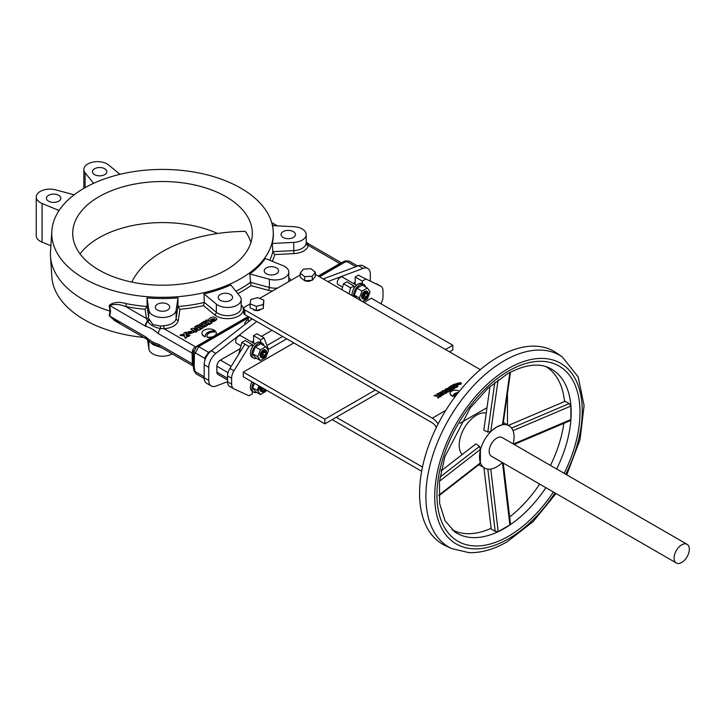 <?xml version="1.0" encoding="UTF-8"?>
<svg xmlns="http://www.w3.org/2000/svg" width="725" height="725" viewBox="0 0 725 725"><rect width="100%" height="100%" fill="white"/><g stroke="black" fill="none" stroke-linecap="round" stroke-linejoin="round"><path stroke-width="1.09" d="M216.358 304.083A13.648 7.884 0 0 0 217.881 305.134A13.648 7.884 0 0 0 232.761 306.847A13.648 7.884 0 0 0 241.189 299.561A13.648 7.884 0 0 0 239.912 296.235L230.795 284.952A110.834 63.99 0 0 1 203.988 293.888L216.358 304.083L216.358 312.294A13.648 7.884 0 0 0 217.881 313.345A13.648 7.884 0 0 0 232.761 315.058A13.648 7.884 0 0 0 241.189 307.781L241.189 299.561M240.836 188.156A110.762 63.945 180 0 1 273.198 231.003A110.762 63.945 180 0 1 206.788 291.985A110.762 63.945 180 0 1 84.2 278.59A110.762 63.945 180 0 1 51.838 231.003A110.762 63.945 180 0 1 122.036 173.846A110.762 63.945 180 0 1 240.836 188.156M120.894 324.256L109.203 315.792L110.001 311.07A112.076 64.706 180 0 1 83.266 299.661A112.076 64.706 180 0 1 50.514 256.306A112.076 64.706 180 0 1 50.514 251.502L51.838 231.003M146.523 339.046A5.03 2.9 -60 0 1 146.35 338.956A5.03 2.9 -60 0 1 145.308 336.654L145.87 336.998A5.03 2.71 -56.9 0 0 146.677 339.155A5.03 2.71 -56.9 0 1 146.677 339.155L150.773 342.49L159.4 346.487L193.022 365.898A5.03 2.9 -60 0 1 192.424 365.327L192.098 353.102L158.358 333.627A5.03 2.9 -60 0 1 160.542 328.579C154.47 327.392 150.193 324.99 147.719 321.365L146.495 318.565L145.091 309.285A113.517 65.54 180 0 1 125.588 306.494C119.208 304.11 113.916 303.793 109.702 305.533L110.535 311.297L110.001 311.07L109.203 305.415C113.154 302.108 118.846 301.518 126.286 303.648A111.369 64.298 0 0 0 147.084 306.53L147.039 297.912A110.834 63.99 0 0 0 177.997 297.912L177.951 306.53A111.369 64.298 0 0 0 204.296 302.452L203.988 293.888M272.428 291.051A15.805 9.126 180 0 1 268.449 290.326L250.95 285.614L249.826 273.968A110.834 63.99 0 0 0 265.305 258.49L282.968 265.631A13.648 7.884 0 0 1 288.786 272.083A13.648 7.884 0 0 1 269.365 279.225L249.826 273.968M341.529 262.867L308.705 243.917A5.03 2.9 120 0 0 308.705 243.917A5.03 2.9 120 0 0 307.563 243.7L308.288 245.385A15.805 9.126 180 0 1 293.933 253.605L274.693 254.584L272.808 251.756L272.265 243.482A110.834 63.99 0 0 0 273.28 232.172L273.198 231.003M143.758 337.46A110.762 63.945 180 0 1 84.2 319.653A110.762 63.945 180 0 1 51.838 276.805L50.514 256.306M94.576 174.616A7.187 4.151 180 0 1 92.465 171.68A7.187 4.151 180 0 1 96.905 167.847A7.187 4.151 180 0 1 104.735 168.753A7.187 4.151 180 0 1 106.838 171.68A7.187 4.151 180 0 1 102.406 175.513A7.187 4.151 180 0 1 94.576 174.616M147.202 320.305A2.157 1.486 173.2 0 0 148.915 318.764L152.866 324.519L160.307 326.069L163.814 325.679A13.648 7.884 0 0 0 176.112 318.52L176.112 310.309L177.997 297.912M147.039 297.912L148.915 310.309A13.648 7.884 0 0 0 152.866 315.194A13.648 7.884 0 0 0 167.185 317.024A13.648 7.884 0 0 0 176.112 310.309M254.919 343.922L240.872 335.811A4.314 2.492 120 0 0 237.555 336.971A4.314 2.492 120 0 0 235.67 341.303A4.314 2.492 120 0 0 236.568 343.278L240.981 345.834M356.528 285.26L342.481 277.149A4.314 2.492 120 0 0 339.155 278.309A4.314 2.492 120 0 0 337.279 282.65A4.314 2.492 120 0 0 338.167 284.617L342.581 287.173M253.469 382.673A8.618 4.975 120 0 0 251.928 388.237A8.618 4.975 120 0 0 253.714 392.18A8.618 4.975 120 0 0 256.641 392.37M251.947 381.794A8.618 4.975 120 0 0 250.406 387.358A8.618 4.975 120 0 0 252.191 391.301A8.618 4.975 120 0 0 252.309 391.364L252.309 393.883L249.01 395.787L233.967 388.881A10.059 5.809 -60 0 1 233.695 388.736A10.059 5.809 -60 0 1 231.61 384.132L231.61 378.26A10.059 5.809 -60 0 1 233.967 370.792L249.01 346.514L244.941 344.167L229.907 368.445L233.967 370.792M260.71 386.851A4.314 2.492 120 0 0 260.058 389.407A4.314 2.492 120 0 0 260.946 391.382A4.314 2.492 120 0 0 261.218 391.5M262.087 387.648A3.589 2.075 120 0 0 261.852 390.857A3.589 2.075 120 0 0 264.118 391.165L263.61 391.464A4.314 2.492 -60 0 1 261.453 391.672A4.314 2.492 -60 0 1 260.565 389.706A4.314 2.492 -60 0 1 261.218 387.15M365.563 287.009A8.618 4.975 120 0 0 363.941 284.562A8.618 4.975 120 0 0 357.298 286.873A8.618 4.975 120 0 0 353.528 295.555A8.618 4.975 120 0 0 353.583 296.462M363.941 284.562L362.418 283.683A8.618 4.975 120 0 0 362.292 283.62A8.618 4.975 120 0 0 353.909 288.459A8.618 4.975 120 0 0 352.006 294.676A8.618 4.975 120 0 0 352.06 295.583M365.219 298.782L365.726 298.483A3.589 2.075 120 0 0 368.264 294.087A3.589 2.075 120 0 0 365.726 292.619A3.589 2.075 120 0 0 363.18 297.014A3.589 2.075 120 0 0 365.726 298.483L365.219 298.782A4.314 2.492 -60 0 1 363.062 298.99A4.314 2.492 -60 0 1 362.165 297.014A4.314 2.492 -60 0 1 365.219 291.74A4.314 2.492 -60 0 1 367.367 291.522A4.314 2.492 -60 0 1 368.264 293.498A4.314 2.492 -60 0 1 368.255 293.815M367.104 291.405A4.314 2.492 120 0 0 366.859 291.233A4.314 2.492 120 0 0 363.542 292.383A4.314 2.492 120 0 0 361.657 296.724A4.314 2.492 120 0 0 362.554 298.7A4.314 2.492 120 0 0 362.817 298.818M263.963 345.662A8.618 4.975 120 0 0 262.332 343.224A8.618 4.975 120 0 0 255.689 345.535A8.618 4.975 120 0 0 251.928 354.208A8.618 4.975 120 0 0 253.714 358.159A8.618 4.975 120 0 0 256.641 358.349M262.332 343.224L260.81 342.345A8.618 4.975 120 0 0 260.692 342.282A8.618 4.975 120 0 0 252.309 347.121A8.618 4.975 120 0 0 250.406 353.329A8.618 4.975 120 0 0 252.191 357.28L253.714 358.159M263.61 357.434L264.118 357.144A3.589 2.075 120 0 0 266.664 352.749A3.589 2.075 120 0 0 264.118 351.281A3.589 2.075 120 0 0 261.58 355.676A3.589 2.075 120 0 0 264.118 357.144L263.61 357.434A4.314 2.492 -60 0 1 261.453 357.652A4.314 2.492 -60 0 1 260.565 355.676A4.314 2.492 -60 0 1 263.61 350.402A4.314 2.492 -60 0 1 265.767 350.184A4.314 2.492 -60 0 1 266.664 352.16A4.314 2.492 -60 0 1 266.646 352.468M265.495 350.066A4.314 2.492 120 0 0 265.259 349.894A4.314 2.492 120 0 0 261.933 351.045A4.314 2.492 120 0 0 260.058 355.386A4.314 2.492 120 0 0 260.946 357.362A4.314 2.492 120 0 0 261.218 357.479M186.153 332.648L187.258 334.352L193.992 332.385L192.877 330.817L186.144 332.494L187.258 334.062L193.992 332.385M147.51 339.762L148.915 349.024A13.648 7.884 0 0 0 152.866 353.909A13.648 7.884 0 0 0 172.215 353.882M161.693 347.81L152.866 344.583L149.114 341.076M157.434 310.064A7.187 4.151 180 0 1 155.331 307.137A7.187 4.151 180 0 1 159.772 303.304A7.187 4.151 180 0 1 167.593 304.201A7.187 4.151 180 0 1 169.704 307.137A7.187 4.151 180 0 1 165.264 310.962A7.187 4.151 180 0 1 157.434 310.064M266.32 273.769A7.187 4.151 180 0 1 264.217 270.842A7.187 4.151 180 0 1 268.649 267.008A7.187 4.151 180 0 1 276.479 267.906A7.187 4.151 180 0 1 278.581 270.842A7.187 4.151 180 0 1 274.15 274.675A7.187 4.151 180 0 1 266.32 273.769M283.167 237.474A7.187 4.151 180 0 1 281.064 234.547A7.187 4.151 180 0 1 285.496 230.713A7.187 4.151 180 0 1 293.326 231.61A7.187 4.151 180 0 1 295.428 234.547A7.187 4.151 180 0 1 290.997 238.38A7.187 4.151 180 0 1 283.167 237.474M74.168 194.808L55.671 189.868A13.648 7.884 0 0 0 36.25 197.01L36.25 235.725A13.648 7.884 0 0 0 40.247 241.298A13.648 7.884 0 0 0 42.068 242.177L50.886 245.739M36.25 197.01A13.648 7.884 0 0 0 40.247 202.583A13.648 7.884 0 0 0 42.068 203.462L59.06 210.54M48.557 201.188A7.187 4.151 180 0 1 46.445 198.251A7.187 4.151 180 0 1 50.886 194.418A7.187 4.151 180 0 1 58.716 195.315A7.187 4.151 180 0 1 60.818 198.251A7.187 4.151 180 0 1 56.387 202.085A7.187 4.151 180 0 1 48.557 201.188M80.049 253.904A89.809 51.847 180 0 1 217.618 233.486M99.017 270.035A89.809 51.847 180 0 1 72.708 233.368A89.809 51.847 180 0 1 128.153 185.473A89.809 51.847 180 0 1 226.019 196.711A89.809 51.847 180 0 1 252.318 233.368A89.809 51.847 180 0 1 196.883 281.273A89.809 51.847 180 0 1 99.017 270.035M220.3 300.34A7.187 4.151 180 0 1 218.198 297.404A7.187 4.151 180 0 1 222.629 293.58A7.187 4.151 180 0 1 230.459 294.477A7.187 4.151 180 0 1 232.562 297.404A7.187 4.151 180 0 1 228.13 301.237A7.187 4.151 180 0 1 220.3 300.34M250.932 242.467A89.809 51.847 0 0 0 245.258 231.393A119.262 68.857 0 0 0 131.805 282.097M145.906 325.389A89.809 51.847 180 0 1 145.363 325.326M191.472 331.633C188.853 331.207 187.902 331.751 188.636 333.273C191.255 333.69 192.207 333.147 191.472 331.633M211.917 322.761L206.824 319.816L205.492 320.586L207.45 321.71L204.251 321.302L202.601 322.253L206.253 322.543C205.936 324.175 207.105 324.664 209.761 324.012L211.664 322.906M207.939 322.435A0.879 0.508 0 0 0 209.181 323.151L207.939 322.435M203.045 322.29L206.036 322.815M318.221 276.044L339.817 263.583L308.288 245.385A2.157 1.749 9.4 0 1 306.14 243.5L306.204 234.547A13.648 7.884 0 0 0 293.743 226.698L272.455 225.62M306.077 242.041L307.563 243.7A2.157 1.985 -23.6 0 1 306.204 242.657M207.287 337.125A7.187 4.151 0 0 0 216.331 333.11A7.187 4.151 0 0 0 216.086 332.041A7.187 4.151 0 0 0 207.042 336.047A7.187 4.151 0 0 0 207.287 337.125L207.287 337.415A7.187 4.151 0 0 0 212.534 337.062L215.479 335.367A7.187 4.151 0 0 0 216.331 333.409A7.187 4.151 0 0 0 216.331 333.264M207.042 336.192A7.187 4.151 0 0 0 207.042 336.346A7.187 4.151 0 0 0 207.287 337.415M158.358 333.627C154.235 329.92 150.075 327.51 145.87 326.395A5.03 3.09 -63.3 0 1 147.719 321.365A2.157 1.441 165.6 0 0 149.114 319.852M145.87 326.395L145.308 326.096A5.03 2.9 -60 0 1 147.501 321.039A2.157 1.396 168.2 0 0 149.042 319.553M241.189 304.844L241.86 305.678A15.805 9.126 180 0 1 236.604 317.015A15.805 9.126 180 0 1 216.358 315.991A15.805 9.126 180 0 1 214.591 314.768L203.507 305.633A113.517 65.54 180 0 1 179.945 309.285L178.259 320.387A15.805 9.126 180 0 1 164.013 328.679L160.542 328.579A2.157 0.571 83.9 0 0 160.307 326.069M193.14 354.398A3.589 2.075 180 0 0 192.098 353.102L192.424 350.791A5.03 2.9 -60 0 1 195.542 346.876L164.013 328.679L163.814 325.679M205.329 336.627A7.187 4.151 0 0 1 204.069 330.183A7.187 4.151 0 0 1 215.234 330.908A8.954 5.175 0 0 0 205.266 336.047A8.954 5.175 0 0 0 205.329 336.627L205.329 336.917A8.954 5.175 0 0 1 205.284 336.608M215.234 330.908L215.234 331.198A8.954 5.175 0 0 0 205.275 336.192M204.151 324.945L203.807 325.715L205.112 325.507L204.151 324.945M202.583 324.7L203.145 324.374L202.058 323.74L201.206 324.392L202.583 324.7M205.402 326.522L207.468 325.335L202.366 322.389L199.384 324.492L200.136 325.561L202.248 325.607L203.199 326.739L205.402 326.522M181.54 334.415L179.936 335.34L184.54 335.829L185.274 338.14L186.914 337.197L186.379 335.992L188.473 336.3L190.113 335.349L186.108 334.914L185.346 332.213L183.778 333.119L184.241 334.76L181.54 334.415M183.851 333.373L184.159 334.751M180.371 335.385L184.54 336.119L185.274 338.439L186.814 337.261M186.524 336.309L188.473 336.59L189.678 335.603M194.708 329.766L199.674 330.12L200.743 329.213M191.083 329.204L195.922 332.286L196.992 331.379M194.835 327.029L197.118 328.642M202.23 326.014L204.214 327.165L207.214 325.48M199.366 324.854L200.136 325.851L202.221 325.915M208.755 319.598L209.86 321.311L216.585 319.489M201.967 333.264A7.187 4.151 0 0 0 205.329 336.917M206.253 322.833C205.936 324.474 207.105 324.963 209.761 324.302L211.917 323.051M205.755 320.731L206.797 321.628M196.883 325.851L201.722 328.942L202.792 328.026M159.4 346.487A5.03 2.9 -60 0 1 158.358 344.185L192.098 363.669A3.589 2.075 180 0 1 193.131 364.902M256.732 321.492L215.887 353.392A12.216 7.051 120 0 0 208.746 367.33L208.746 380.389A12.216 7.051 120 0 0 211.274 385.981A12.216 7.051 120 0 0 215.887 386.09L227.541 381.74M252.155 318.855L211.31 350.755A12.216 7.051 120 0 0 211.057 350.954A12.216 7.051 120 0 0 205.102 359.645A12.216 7.051 120 0 0 204.178 364.693L204.178 377.752A12.216 7.051 120 0 0 205.102 381.722A12.216 7.051 120 0 0 206.707 383.344L211.274 385.981M209.471 352.441A3.589 2.084 59.8 0 1 208.764 352.151L211.673 350.465M209.706 352.187A3.589 2.075 60 0 1 209.135 351.933M370.294 280.883L370.294 274.068A12.216 7.051 120 0 0 367.765 268.477L363.198 265.83A12.216 7.051 120 0 0 358.839 265.631A12.216 7.051 120 0 0 358.585 265.722L323.232 278.935M205.764 358.005A3.589 1.532 10.6 0 0 205.039 357.443L208.764 352.151M209.308 352.613A3.589 2.093 59.5 0 1 208.492 352.305L198.695 346.65L194.373 354.688L194.182 366.923L195.034 371.517L196.194 373.892L204.196 378.513M355.921 266.718L346.532 261.299A3.589 1.885 -115.9 0 0 344.964 261L349.06 261.054L344.665 262.278L319.517 276.796M200.381 345.571L198.695 346.65A3.589 2.248 55.5 0 0 196.665 346.623A3.589 2.248 55.5 0 1 196.665 346.623L198.587 345.39A3.589 2.075 60 0 1 200.381 345.571L248.385 317.858M367.765 268.477A12.216 7.051 120 0 0 363.162 268.359L327.8 281.581M263.229 356.501L262.341 355.241L263.229 352.948L265.006 351.924L265.903 353.184L265.006 355.477L263.229 356.501M264.362 352.296L265.903 353.184M262.758 354.172L265.006 355.477M252.663 353.791L255.345 346.876L260.701 343.786L265.785 346.722L268.468 350.528L265.785 357.434L260.42 360.533L257.747 356.718L252.663 353.791L255.345 357.597L260.42 360.533M257.747 356.718L260.42 349.812L255.345 346.876M260.42 349.812L265.785 346.722M366.614 293.263L364.838 294.287L363.95 296.579L364.838 297.839L366.614 296.815L367.502 294.522L366.614 293.263M364.358 295.519L366.614 296.815M365.962 293.634L367.502 294.522M362.491 301.6L367.385 298.782L370.067 291.867L367.385 288.061L362.029 291.151L359.346 298.057L361.394 300.975M359.346 298.057L354.271 295.129L356.31 298.038M362.029 291.151L356.945 288.224L354.271 295.129M367.385 288.061L362.31 285.124L356.945 288.224M286.728 338.811L268.44 349.368A7.187 4.151 -60 0 1 268.322 349.097L263.991 337.859L260.692 339.771L260.692 342.282M260.692 339.771L253.578 335.657L256.877 333.754L263.991 337.859M240.229 348.643L220.427 360.08A5.03 2.9 120 0 0 216.875 366.234L216.875 372.106A5.03 2.9 120 0 0 217.917 374.408L227.541 379.963M380.915 303.739A10.059 5.809 120 0 0 382.999 296.724L382.999 290.861A10.059 5.809 120 0 0 380.915 286.257A10.059 5.809 120 0 0 380.634 286.112L361.53 276.85L380.634 286.112M377.109 284.073A10.059 5.809 120 0 0 376.846 283.91A10.059 5.809 120 0 0 376.574 283.765M355.187 284.49L355.187 277.004L362.292 281.11L365.599 279.197M355.187 277.004L358.485 275.092L361.53 276.85M262.803 388.065L262.341 389.262L263.229 390.53L265.06 389.361M262.758 388.201L265.006 389.497M263.61 391.464L264.118 391.165A3.589 2.075 120 0 0 265.64 389.706M259.894 386.38L258.037 391.165L260.42 394.554L265.785 391.464L266.32 390.086M260.42 394.554L255.345 391.627L252.663 387.812L257.239 390.449L259.015 385.872M254.439 383.235L252.663 387.812M258.037 391.165L257.239 390.449M229.907 386.534A10.059 5.809 -60 0 1 229.626 386.389A10.059 5.809 -60 0 1 227.541 381.785L227.541 375.913A10.059 5.809 -60 0 1 229.907 368.445M244.941 344.167L241.896 342.408L245.195 340.496L252.309 344.611L249.01 346.514M241.896 342.408L238.77 354.135M253.578 335.657L253.578 343.152M341.901 289.719L343.496 283.747L346.804 281.844L353.909 285.949L353.909 288.459M343.496 283.747L350.61 287.852L353.909 285.949M349.015 293.824L350.61 287.852M282.659 336.463L266.954 345.535M355.187 282.279L353.265 283.384M271.993 330.31L261.453 336.391M253.578 340.94L251.666 342.046M362.292 283.62L362.292 281.11M449.545 351.87L452.844 349.958L452.844 345.263L371.309 298.192L363.95 302.443M293.843 342.916L243.292 372.106L243.292 376.801L324.827 423.871L324.827 419.177L375.378 389.996M445.485 349.522L452.844 345.263M324.827 423.871L379.438 392.343M243.292 372.106L324.827 419.177M252.309 347.121L252.309 344.611M196.194 373.892L194.046 370.747A3.589 1.495 -11.1 0 0 195.034 371.517L204.178 376.801M194.046 370.747L193.43 368.218A3.589 1.305 -14 0 0 193.43 368.218L193.43 368.218A3.589 1.305 -14 0 0 194.373 368.817M194.182 356.365A3.589 2.075 0 0 1 193.131 354.897L193.131 354.897A3.589 2.075 0 0 1 193.14 354.733L193.557 351.942A3.589 2.628 19.3 0 0 193.521 352.024A3.589 2.628 19.3 0 0 193.521 352.033A3.589 2.628 19.3 0 0 194.373 354.688M194.101 350.374A3.589 2.519 14.3 0 0 194.092 350.392A3.589 2.519 14.3 0 0 195.034 352.749L204.939 358.467A5.03 2.9 -60 0 1 205.039 357.443M192.424 365.327A3.589 2.818 146.5 0 1 193.14 365.962M192.424 350.791A3.589 0.807 -159.4 0 1 193.575 351.879M145.87 336.998C150.075 340.732 154.235 343.133 158.358 344.185M126.286 303.648A2.157 0.571 101.2 0 1 125.588 306.494L146.495 318.565A2.157 1.749 171.4 0 0 148.643 316.698L148.915 310.309M110.535 311.297L109.702 316.091L114.713 320.686L146.35 338.956M109.203 315.792A2.157 1.45 -170 0 1 109.702 316.091L145.308 336.654M145.308 326.096L109.702 305.533A2.157 0.997 -8.3 0 0 109.203 305.415M145.091 309.285L147.084 306.53M179.945 309.285L177.951 306.53M203.507 305.633L204.296 302.452M272.265 243.482L293.743 242.395A13.648 7.884 0 0 0 306.204 234.547M119.988 174.326L108.677 165.01A13.648 7.884 0 0 0 93.389 162.01A13.648 7.884 0 0 0 83.846 169.523A13.648 7.884 0 0 0 85.124 172.858L93.579 183.325M214.074 318.583L210.649 319.408L211.229 320.223L214.654 319.399L214.074 318.583M210.667 319.553L214.074 318.873L214.645 319.544M215.47 317.777C213.222 315.321 205.61 319.716 209.86 321.012C212.117 323.468 219.72 319.072 215.47 317.777M188.065 332.603L191.472 331.923L192.043 332.594M197.245 331.234L194.128 329.431L199.674 329.83L200.997 329.068L195.904 326.123L194.581 326.884L197.698 328.688L192.152 328.289L190.829 329.05L195.922 331.996L197.245 331.234M201.722 328.642L203.054 327.881L197.952 324.936L196.629 325.706L201.722 328.642M209.308 323.078L207.939 322.725A0.879 0.508 0 0 0 207.694 322.951M508.424 425.403L565.128 401.306L569.17 403.598L570.892 406.054L570.865 419.567L570.167 420.663L514.152 444.47M503.277 463.085L510.472 523.758L509.874 524.9L498.193 531.624L495.202 531.353L491.197 529.005L483.919 467.67M546.097 366.696A94.114 54.339 -60 0 1 564.503 401.568M563.842 423.346A94.114 54.339 -60 0 1 550.456 465.432M539.681 484.101A94.114 54.339 -60 0 1 509.666 516.943M479.47 463.411L480.367 462.903L480.394 449.391L479.506 446.392L475.908 443.872L441.135 470.906M490 386.47L483.802 430.233L487.78 432.091L490.825 431.375L496.788 426.952A24.423 14.101 120 0 0 480.838 448.476A24.423 14.101 120 0 0 484.581 468.051A24.423 14.101 120 0 0 496.788 466.837A24.423 14.101 120 0 0 502.362 462.559M486.23 413.069A24.423 14.101 120 0 0 476.47 415.217A24.423 14.101 120 0 0 461.227 434.592A24.423 14.101 120 0 0 462.142 454.575M681.708 544.856A10.775 6.226 120 0 0 674.667 554.353A10.775 6.226 120 0 0 676.325 562.99A10.775 6.226 120 0 0 681.708 562.455A10.775 6.226 120 0 0 688.75 552.957A10.775 6.226 120 0 0 687.101 544.321A10.775 6.226 120 0 0 681.708 544.856M687.101 544.321L502.18 437.565A10.775 6.226 120 0 0 496.788 438.099A10.775 6.226 120 0 0 489.756 447.597A10.775 6.226 120 0 0 491.405 456.224L676.325 562.99M451.639 548.58L445.458 545.689A111.36 64.289 -60 0 1 424.841 457.484A111.36 64.289 -60 0 1 498.32 356.854A111.36 64.289 -60 0 1 556.682 353.039L562.283 356.954A110.771 63.954 -60 0 0 504.219 360.742A110.771 63.954 -60 0 0 431.139 460.846A110.771 63.954 -60 0 0 451.639 548.58L469.048 552.668C481.337 552.985 494.033 549.36 507.138 541.783L533.192 521.556L556.012 493.526M491.115 528.326A94.114 54.339 -60 0 1 451.992 529.694M513.137 443.89A24.423 14.101 120 0 0 509.004 425.738A24.423 14.101 120 0 0 496.788 426.952L502.516 424.66L502.507 423.627M455.635 383.978L456.46 385.301L461.49 383.897M456.46 385.002L461.508 383.752L460.665 382.573L455.626 383.833L456.46 385.002M435.218 395.053L434.021 395.75L437.465 396.113L438.018 397.853L439.25 397.137L438.852 396.24L440.41 396.466L441.643 395.759L438.643 395.433L438.072 393.403L436.903 394.083L437.248 395.315L435.218 395.053M437.465 396.113L438.018 398.143L439.142 397.2M446.999 392.669L444.661 391.319L448.82 391.618L449.808 391.047L445.993 388.836L444.996 389.407L447.334 390.757L443.174 390.458L442.178 391.038L446.002 393.24L446.999 392.669M459.623 383.181C457.647 382.863 456.94 383.271 457.484 384.413C459.46 384.73 460.167 384.313 459.623 383.181M250.143 303.911L244.814 306.992A3.589 2.075 0 0 0 243.763 308.46A3.589 2.075 0 0 0 244.814 309.919L244.814 314.614L432.272 422.847A7.187 4.151 60 0 1 436.323 427.505M244.814 314.614A3.589 2.075 180 0 1 243.763 313.146L243.763 308.46M259.623 298.437L300.268 274.974M507.464 424.85L507.464 395.859A12.932 7.468 -120 0 0 507.346 394.155M438.108 423.944A12.932 7.468 -120 0 0 432.272 418.153L244.814 309.919M441.416 470.679L441.416 469.537M422.485 467.054L336.255 417.274M332.195 419.621L421.651 471.268M480.331 369.641L315.348 274.385M455.019 386.072L456.233 386.443L455.019 386.072M451.013 385.936L453.75 386.153C453.515 387.377 454.394 387.748 456.378 387.25L458.001 386.316L454.176 384.105L453.188 384.685L454.657 385.528L452.246 385.22L451.013 385.936M453.442 384.83L454.004 385.446M454.348 396.43A5.392 3.108 0 0 0 454.367 396.865A5.728 3.308 0 0 0 454.956 396.91M450.089 393.467A5.32 3.072 0 0 0 453.025 396.358A6.715 3.879 0 0 1 458.109 392.805M438.688 393.766L439.513 395.08L444.543 393.684M450.361 391.02L451.349 390.449L447.524 388.237L446.537 388.817L450.361 391.02M451.195 386.244L453.551 386.425M453.75 386.443C453.515 387.667 454.394 388.038 456.378 387.54L457.747 386.461M450.751 388.781L452.219 389.697L454.657 388.537L450.841 386.035L448.693 387.44L449.165 388.709L452.219 389.397L454.657 388.247M442.431 391.183L446.002 393.53L446.745 392.814M445.25 389.552L446.754 390.721M445.241 391.654L448.82 391.908L449.554 391.192M434.447 395.796L437.465 396.403M436.967 394.337L437.157 395.306M438.987 396.557L440.41 396.765L441.217 396.004M452.173 387.957L451.92 388.528L452.898 388.373L452.173 387.957M450.995 387.766L451.421 387.522L450.606 387.05L449.962 387.54L450.995 387.766M448.603 387.938L450.723 388.745M460.031 383.933L459.623 383.471C457.647 383.153 456.94 383.57 457.484 384.703M455.98 386.588L454.856 386.498M442.667 392.968C440.7 392.651 439.993 393.059 440.537 394.201C442.504 394.509 443.22 394.101 442.667 392.968L443.111 393.575M440.102 393.584L440.537 394.201M443.084 393.72L442.667 393.258C440.7 392.941 439.993 393.358 440.537 394.491M443.718 392.361C442.032 390.521 436.323 393.811 439.513 394.79C441.199 396.629 446.908 393.34 443.718 392.361M458.372 392.479A6.715 3.879 0 0 0 453.025 396.067A5.32 3.072 0 0 1 451.167 391.455A5.32 3.072 0 0 1 459.351 391.264M457.629 393.412A5.392 3.108 0 0 0 454.367 396.575A5.728 3.308 0 0 0 455.173 396.62M256.369 306.367L263.229 304.509L263.873 300.141L257.647 297.64L250.787 299.507L250.143 303.866L256.369 306.367L256.369 310.472L263.229 308.614L263.873 300.141M250.143 303.866L250.143 307.971L256.369 310.472M263.229 304.509L263.229 308.614M253.034 309.131A4.314 2.492 0 0 0 260.058 309.919A4.314 2.492 0 0 0 260.891 309.249M300.268 273.108L300.268 277.213L304.69 280.765L312.23 280.33L315.348 276.343L315.348 272.237L310.925 268.685L303.385 269.12L300.268 273.108L304.69 276.66L304.69 280.765M304.69 276.66L312.23 276.225L315.348 272.237M312.23 276.225L312.23 280.33M305.053 280.747A4.314 2.492 0 0 0 310.862 280.593A4.314 2.492 0 0 0 311.161 280.394M235.87 291.233A111.369 64.298 0 0 0 250.315 282.406M269.718 260.275A111.369 64.298 0 0 0 272.808 251.756M241.86 305.678A2.157 1.595 -38.9 0 1 241.189 305.751M148.915 349.024L148.915 340.931M58.236 211.818L58.335 210.042M42.068 242.177L42.068 203.462M274.213 225.711L272.219 224.56M288.786 277.458A15.805 9.126 180 0 1 290.707 280.493M268.449 290.326A2.157 0.743 105.1 0 0 269.365 287.435A13.648 7.884 0 0 0 277.63 288.042M288.55 281.735A13.648 7.884 0 0 0 288.786 280.294L288.786 272.083M293.933 253.605L293.743 250.605A13.648 7.884 0 0 0 306.14 243.5M340.061 263.71A3.589 2.075 60 0 1 339.817 263.583A5.03 2.9 -60 0 1 341.094 263.121M178.259 320.387A2.157 1.749 8.6 0 1 176.112 318.52L177.951 306.43M196.049 347.112A3.589 2.075 60 0 1 195.542 346.876L212.534 337.062M215.479 335.367L248.122 316.526M274.693 254.584A113.517 65.54 180 0 1 272.256 261.299M250.95 285.614A113.517 65.54 180 0 1 237.773 293.589M204.178 364.693L208.746 367.33M204.178 377.752L208.746 380.389M248.385 316.68L248.385 321.365A8.618 4.975 0 0 0 248.412 321.773M244.805 324.592A12.216 7.051 180 0 1 248.385 319.299M250.913 319.825L250.913 318.139M211.31 350.755L215.887 353.392M205.42 358.812A3.589 2.075 0 0 0 204.939 358.467L204.939 360.162M358.585 265.722L363.162 268.359M231.221 366.306L220.427 360.08M228.022 372.677L216.875 366.234M227.541 378.26L216.875 372.106M227.541 381.785L231.61 384.132M227.541 375.913L231.61 378.26M193.14 355.06L193.14 365.291A3.589 2.075 -0 0 0 193.131 365.454L193.131 365.454A3.589 2.075 -0 0 0 194.182 366.923M198.578 345.399A3.589 2.075 60 0 1 198.587 345.39L248.358 316.662M318.465 276.189L342.862 262.097A3.589 2.075 60 0 1 344.665 262.278M201.586 324.827A113.517 65.54 0 0 0 202.819 324.555M204.205 324.981L204.948 325.597M147.084 306.43L148.643 316.698M214.591 314.768A2.157 1.441 129.5 0 0 216.358 312.294L204.296 302.352M250.315 282.306L269.365 287.435L269.365 279.225M272.808 251.666L293.743 250.605L293.743 242.395M85.124 187.63L85.124 172.858M556.655 469.012A94.703 54.674 120 0 0 549.169 367.919C538.113 362.69 524.103 364.72 507.138 374.009L487.97 388.292L470.19 408.012L444.86 456.678L439.468 481.418L439.613 503.449L444.987 520.659L454.593 531.742A94.703 54.674 120 0 0 504.219 528.507A94.703 54.674 120 0 0 545.88 487.68M480.394 449.391L439.495 481.192M490.771 469.066L498.193 531.624M553.374 492.003A101.147 58.399 -60 0 1 508.479 536.228A101.147 58.399 -60 0 1 436.948 494.939A101.147 58.399 -60 0 1 508.479 371.055A101.147 58.399 -60 0 1 573.004 380.752A101.147 58.399 -60 0 1 564.15 473.343M565.745 474.259A104.328 60.229 120 0 0 575.079 378.568A104.328 60.229 120 0 0 508.479 368.463A104.328 60.229 120 0 0 434.71 496.235A104.328 60.229 120 0 0 508.479 538.82A104.328 60.229 120 0 0 554.969 492.927M502.488 462.632L509.874 524.9M487.816 469.12L495.202 531.353M511.596 428.067L569.17 403.598M513.01 430.659L570.892 406.054M513.354 444.017L570.865 419.567M487.78 432.091L494.812 382.447M490.825 431.375L498.111 379.927M502.516 424.66L509.911 372.478M480.367 462.903L438.888 495.139M479.506 446.392L440.039 477.068M432.272 418.153L445.803 410.341M459.949 423.291L486.992 407.677M367.367 291.522L366.859 291.233M265.767 350.184L265.259 349.894M349.06 261.054L357.706 266.048M266.664 352.749L266.664 352.16M261.453 357.652L260.946 357.362M368.264 294.087L368.264 293.498M363.062 298.99L362.554 298.7M376.846 283.91L380.915 286.257M261.453 391.672L260.946 391.382M253.714 392.18L252.191 391.301M229.626 386.389L233.695 388.736M193.43 368.218L193.521 352.024L196.665 346.623M342.862 262.097L344.964 261M201.206 324.465L202.737 324.129M306.204 241.996L308.696 243.917M277.439 225.874L271.676 222.539M83.846 188.355L83.846 169.523M484.581 468.051L478.835 464.734M566.787 474.866L580.045 439.558L584.096 405.619L578.178 376.909L562.283 356.954M503.077 424.297L510.463 372.188M509.004 425.738L503.34 422.467M480.331 463.574L438.915 495.764"/></g></svg>
